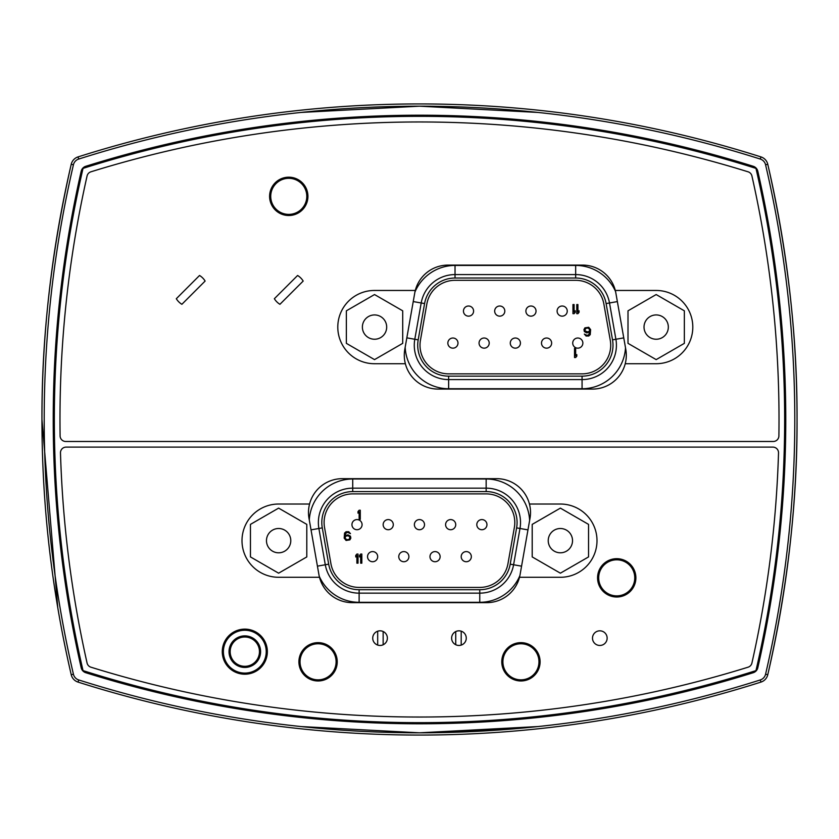 <?xml version="1.0" encoding="UTF-8"?>
<svg xmlns="http://www.w3.org/2000/svg" width="839" height="839" viewBox="0 0 839 839"><rect width="100%" height="100%" fill="white"/><g stroke="black" fill="none" stroke-linecap="round" stroke-linejoin="round"><path stroke-width="1.26" d="M668.326 327.084A12.145 12.145 0 0 1 650.099 337.603A12.145 12.145 0 0 1 650.099 316.565A12.145 12.145 0 0 1 668.326 327.084M684.351 310.818L684.351 343.35L656.171 359.616L628.002 343.35L628.002 310.818L656.171 294.552L684.351 310.818M386.685 327.084A12.145 12.145 0 0 1 368.457 337.603A12.145 12.145 0 0 1 368.457 316.565A12.145 12.145 0 0 1 386.685 327.084M402.71 310.818L402.71 343.35L374.53 359.616L346.36 343.35L346.36 310.818L374.53 294.552L402.71 310.818M575.669 278.024L455.032 278.024A30.917 30.917 0 0 0 424.586 303.571L418.189 339.858A30.917 30.917 0 0 0 448.634 376.145L582.067 376.145A30.917 30.917 0 0 0 612.522 339.858L606.115 303.571A30.917 30.917 0 0 0 575.669 278.024L575.669 274.584L455.032 274.584A34.347 34.347 0 0 0 421.199 302.973L414.802 339.26A34.347 34.347 0 0 0 448.634 379.585L582.067 379.585A34.347 34.347 0 0 0 615.899 339.26L609.502 302.973A34.347 34.347 0 0 0 575.669 274.584L575.669 265.428A43.513 43.513 0 0 1 615.564 291.563L615.857 293.042A33.812 33.812 0 0 0 615.302 290.462L656.171 290.462A36.633 36.633 0 0 1 692.804 327.084A36.633 36.633 0 0 1 656.171 363.717L625.233 363.717A33.812 33.812 0 0 0 625.789 349.391L615.857 293.042M414.739 293.042L404.797 349.391A33.812 33.812 0 0 0 405.363 363.717L374.414 363.717A36.633 36.633 0 0 1 337.792 327.084A36.633 36.633 0 0 1 374.414 290.462L415.295 290.462A33.812 33.812 0 0 0 414.739 293.042L414.917 292.087A43.513 43.513 0 0 1 455.032 265.428L455.032 278.024M479.059 343.088A5.076 5.076 0 0 0 484.134 348.164A5.076 5.076 0 0 0 489.21 343.088A5.076 5.076 0 0 0 484.134 338.012A5.076 5.076 0 0 0 479.059 343.088M463.453 311.08A5.076 5.076 0 0 0 468.529 316.156A5.076 5.076 0 0 0 473.595 311.08A5.076 5.076 0 0 0 468.529 306.015A5.076 5.076 0 0 0 463.453 311.08M557.106 311.08A5.076 5.076 0 0 0 562.182 316.156A5.076 5.076 0 0 0 567.248 311.08A5.076 5.076 0 0 0 562.182 306.015A5.076 5.076 0 0 0 557.106 311.08M525.885 311.08A5.076 5.076 0 0 0 530.961 316.156A5.076 5.076 0 0 0 536.037 311.08A5.076 5.076 0 0 0 530.961 306.015A5.076 5.076 0 0 0 525.885 311.08M510.28 343.088A5.076 5.076 0 0 0 515.356 348.164A5.076 5.076 0 0 0 520.421 343.088A5.076 5.076 0 0 0 515.356 338.012A5.076 5.076 0 0 0 510.28 343.088M447.848 343.088A5.076 5.076 0 0 0 452.913 348.164A5.076 5.076 0 0 0 457.989 343.088A5.076 5.076 0 0 0 452.913 338.012A5.076 5.076 0 0 0 447.848 343.088M494.674 311.08A5.076 5.076 0 0 0 499.74 316.156A5.076 5.076 0 0 0 504.816 311.08A5.076 5.076 0 0 0 499.74 306.015A5.076 5.076 0 0 0 494.674 311.08M541.501 343.088A5.076 5.076 0 0 0 546.567 348.164A5.076 5.076 0 0 0 551.643 343.088A5.076 5.076 0 0 0 546.567 338.012A5.076 5.076 0 0 0 541.501 343.088M572.722 343.088A5.076 5.076 0 0 0 577.788 348.164A5.076 5.076 0 0 0 582.864 343.088A5.076 5.076 0 0 0 577.788 338.012A5.076 5.076 0 0 0 572.722 343.088M448.634 373.858L582.067 373.858A28.631 28.631 0 0 0 610.268 340.256L603.86 303.97A28.631 28.631 0 0 0 575.669 280.31L455.032 280.31A28.631 28.631 0 0 0 426.841 303.97L420.444 340.256A28.631 28.631 0 0 0 448.634 373.858M574.516 348.384L574.516 357.519L575.659 357.519L576.802 356.156L576.802 354.603L575.659 355.956L575.659 348.384L574.516 348.384M584.343 331.552L586.818 332.915L589.859 331.94L588.527 335.044L586.818 335.243L584.343 334.079L586.052 336.019L588.716 336.019L590.236 334.656L590.614 329.612L588.716 327.283L584.909 327.86L583.954 329.612L584.343 331.552M585.098 330.965L585.098 329.224L586.618 328.059L588.527 328.248L589.67 329.8L589.471 330.965L587.95 331.94L585.098 330.965M576.771 304.547L576.771 313.671L577.914 313.671L579.046 312.318L579.046 310.755L577.914 312.118L577.914 304.547L576.771 304.547M572.964 304.547L572.964 313.671L574.107 313.671L575.25 312.318L575.25 310.755L574.107 312.118L574.107 304.547L572.964 304.547M205.125 281.055L181.885 304.305A16.906 16.906 0 0 1 176.305 298.726L199.546 275.475A16.906 16.906 0 0 1 205.125 281.055M303.183 281.055L279.932 304.305A16.906 16.906 0 0 1 274.353 298.726L297.604 275.475A16.906 16.906 0 0 1 303.183 281.055M359.123 589.712L479.761 589.712A30.917 30.917 0 0 0 510.206 564.165L516.614 527.878A30.917 30.917 0 0 0 486.159 491.591L352.726 491.591A30.917 30.917 0 0 0 322.281 527.878L328.678 564.165A30.917 30.917 0 0 0 359.123 589.712L359.123 593.152L479.761 593.152A34.347 34.347 0 0 0 513.594 564.762L519.991 528.476A34.347 34.347 0 0 0 486.159 488.162L352.726 488.162A34.347 34.347 0 0 0 318.893 528.476L325.291 564.762A34.347 34.347 0 0 0 359.123 593.152L359.123 602.308A43.513 43.513 0 0 1 319.229 576.183L318.935 574.705A33.812 33.812 0 0 0 319.502 577.284L278.621 577.284A36.633 36.633 0 0 1 241.999 540.652A36.633 36.633 0 0 1 278.621 504.029L309.56 504.029A33.812 33.812 0 0 0 309.004 518.345L318.935 574.705M520.065 574.705L529.996 518.345A33.812 33.812 0 0 0 529.44 504.029L560.379 504.029A36.633 36.633 0 0 1 597.001 540.652A36.633 36.633 0 0 1 560.379 577.284L519.498 577.284A33.812 33.812 0 0 0 520.065 574.705L519.876 575.648A43.513 43.513 0 0 1 479.761 602.308L479.761 589.712M377.686 631.211L377.686 645.076M455.734 524.648A5.076 5.076 0 0 0 450.658 519.582A5.076 5.076 0 0 0 445.593 524.648A5.076 5.076 0 0 0 450.658 529.724A5.076 5.076 0 0 0 455.734 524.648M471.34 556.656A5.076 5.076 0 0 0 466.274 551.59A5.076 5.076 0 0 0 461.198 556.656A5.076 5.076 0 0 0 466.274 561.731A5.076 5.076 0 0 0 471.34 556.656M377.686 556.656A5.076 5.076 0 0 0 372.621 551.59A5.076 5.076 0 0 0 367.545 556.656A5.076 5.076 0 0 0 372.621 561.731A5.076 5.076 0 0 0 377.686 556.656M408.908 556.656A5.076 5.076 0 0 0 403.832 551.59A5.076 5.076 0 0 0 398.766 556.656A5.076 5.076 0 0 0 403.832 561.731A5.076 5.076 0 0 0 408.908 556.656M424.513 524.648A5.076 5.076 0 0 0 419.448 519.582A5.076 5.076 0 0 0 414.372 524.648A5.076 5.076 0 0 0 419.448 529.724A5.076 5.076 0 0 0 424.513 524.648M486.956 524.648A5.076 5.076 0 0 0 481.88 519.582A5.076 5.076 0 0 0 476.804 524.648A5.076 5.076 0 0 0 481.88 529.724A5.076 5.076 0 0 0 486.956 524.648M440.129 556.656A5.076 5.076 0 0 0 435.053 551.59A5.076 5.076 0 0 0 429.977 556.656A5.076 5.076 0 0 0 435.053 561.731A5.076 5.076 0 0 0 440.129 556.656M393.292 524.648A5.076 5.076 0 0 0 388.226 519.582A5.076 5.076 0 0 0 383.15 524.648A5.076 5.076 0 0 0 388.226 529.724A5.076 5.076 0 0 0 393.292 524.648M362.081 524.648A5.076 5.076 0 0 0 357.005 519.582A5.076 5.076 0 0 0 351.94 524.648A5.076 5.076 0 0 0 357.005 529.724A5.076 5.076 0 0 0 362.081 524.648M486.159 493.888L352.726 493.888A28.631 28.631 0 0 0 324.536 527.479L330.933 563.766A28.631 28.631 0 0 0 359.123 587.426L479.761 587.426A28.631 28.631 0 0 0 507.952 563.766L514.359 527.479A28.631 28.631 0 0 0 486.159 493.888M360.277 519.351L360.277 510.227L359.144 510.227L358.001 511.58L358.001 513.143L359.144 511.78L359.144 519.351L360.277 519.351M350.461 536.184L347.986 534.831L344.944 535.796L346.276 532.692L347.986 532.492L350.461 533.667L348.741 531.716L346.077 531.716L344.556 533.08L344.179 538.124L346.077 540.463L349.884 539.876L350.838 538.124L350.461 536.184M349.695 536.771L349.695 538.523L348.741 539.487L346.843 539.687L345.322 538.523L345.322 536.771L346.276 535.995L348.175 535.796L349.695 536.771M358.022 563.189L358.022 554.065L356.89 554.065L355.746 555.428L355.746 556.981L356.89 555.617L356.89 563.189L358.022 563.189M361.829 563.189L361.829 554.065L360.686 554.065L359.553 555.428L359.553 556.981L360.686 555.617L360.686 563.189L361.829 563.189M259.461 651.662A14.651 14.651 0 0 1 237.489 664.352A14.651 14.651 0 0 1 237.489 638.972A14.651 14.651 0 0 1 259.461 651.662M260.593 651.662A15.773 15.773 0 0 0 236.923 637.997A15.773 15.773 0 0 0 236.923 665.327A15.773 15.773 0 0 0 260.593 651.662M266.225 651.662A21.415 21.415 0 0 1 234.102 670.214A21.415 21.415 0 0 1 234.102 633.12A21.415 21.415 0 0 1 266.225 651.662M572.523 540.652A12.145 12.145 0 0 1 554.306 551.171A12.145 12.145 0 0 1 554.306 530.133A12.145 12.145 0 0 1 572.523 540.652M588.548 524.385L588.548 556.918L560.379 573.184L532.199 556.918L532.199 524.385L560.379 508.119L588.548 524.385M290.776 540.652A12.145 12.145 0 0 1 272.549 551.171A12.145 12.145 0 0 1 272.549 530.133A12.145 12.145 0 0 1 290.776 540.652M306.801 524.385L306.801 556.918L278.621 573.184L250.452 556.918L250.452 524.385L278.621 508.119L306.801 524.385M537.872 726.564L419.5 732.814L301.128 726.564M768.335 166.73C787.769 253.074 797.333 337.33 797.05 419.5C797.333 501.67 787.769 585.926 768.335 672.27M301.128 112.436L419.5 106.186L537.872 112.436M57.797 607.814L41.95 419.5C41.667 337.33 51.231 253.074 70.665 166.73M522.728 728.074L419.5 732.814M288.763 214.385A18.028 18.028 0 0 0 304.379 187.338A18.028 18.028 0 0 0 273.147 187.338A18.028 18.028 0 0 0 288.763 214.385M318.065 643.775A18.028 18.028 0 0 0 302.449 670.822A18.028 18.028 0 0 0 333.681 670.822A18.028 18.028 0 0 0 318.065 643.775M520.935 643.775A18.028 18.028 0 0 0 505.319 670.822A18.028 18.028 0 0 0 536.551 670.822A18.028 18.028 0 0 0 520.935 643.775M616.728 595.879A18.028 18.028 0 0 0 632.344 568.832A18.028 18.028 0 0 0 601.112 568.832A18.028 18.028 0 0 0 616.728 595.879M415.295 290.462A33.812 33.812 0 0 1 448.036 265.103L582.56 265.103A33.812 33.812 0 0 1 615.302 290.462M773.264 441.482L65.736 441.482A5.632 5.632 0 0 1 60.104 435.923A1107.858 1107.858 0 0 1 87.078 175.959A5.632 5.632 0 0 1 90.906 171.817A1107.858 1107.858 0 0 1 748.094 171.817A5.632 5.632 0 0 1 751.922 175.959A1107.858 1107.858 0 0 1 778.896 435.923A5.632 5.632 0 0 1 773.264 441.482M625.233 363.717A33.812 33.812 0 0 1 592.502 389.076L438.094 389.076A33.812 33.812 0 0 1 405.363 363.717M269.602 196.347A19.161 19.161 0 0 1 298.348 179.756A19.161 19.161 0 0 1 298.348 212.949A19.161 19.161 0 0 1 269.602 196.347M309.56 504.029A33.812 33.812 0 0 1 342.302 478.67L496.698 478.67A33.812 33.812 0 0 1 529.44 504.029M519.498 577.284A33.812 33.812 0 0 1 486.767 602.643L352.233 602.643A33.812 33.812 0 0 1 319.502 577.284M267.358 651.662A22.538 22.538 0 0 1 244.81 674.21A22.538 22.538 0 0 1 222.272 651.662A22.538 22.538 0 0 1 244.81 629.124A22.538 22.538 0 0 1 267.358 651.662M597.567 577.851A19.161 19.161 0 0 1 626.303 561.249A19.161 19.161 0 0 1 626.303 594.442A19.161 19.161 0 0 1 597.567 577.851M501.774 661.803A19.161 19.161 0 0 1 530.51 645.212A19.161 19.161 0 0 1 530.51 678.405A19.161 19.161 0 0 1 501.774 661.803M298.904 661.803A19.161 19.161 0 0 1 327.65 645.212A19.161 19.161 0 0 1 327.65 678.405A19.161 19.161 0 0 1 298.904 661.803M592.502 638.143A7.331 7.331 0 0 1 603.482 631.798A7.331 7.331 0 0 1 603.482 644.488A7.331 7.331 0 0 1 592.502 638.143M372.726 638.143A7.331 7.331 0 0 1 383.717 631.798A7.331 7.331 0 0 1 383.717 644.488A7.331 7.331 0 0 1 372.726 638.143M451.623 638.143A7.331 7.331 0 0 1 462.604 631.798A7.331 7.331 0 0 1 462.604 644.488A7.331 7.331 0 0 1 451.623 638.143M748.094 667.183A1107.858 1107.858 0 0 1 90.906 667.183A5.632 5.632 0 0 1 87.078 663.041A1107.858 1107.858 0 0 1 60.481 452.913A5.632 5.632 0 0 1 66.124 447.114L772.876 447.114A5.632 5.632 0 0 1 778.519 452.913A1107.858 1107.858 0 0 1 751.922 663.041A5.632 5.632 0 0 1 748.094 667.183M755.97 168.387A1113.489 1113.489 0 0 0 83.03 168.387A1113.489 1113.489 0 0 0 83.03 670.613A1113.489 1113.489 0 0 0 755.97 670.613A1113.489 1113.489 0 0 0 755.97 168.387M78.037 682.086A1127.018 1127.018 0 0 0 760.963 682.086A10.141 10.141 0 0 0 767.769 674.724A1127.018 1127.018 0 0 0 767.769 164.276A10.141 10.141 0 0 0 760.963 156.914A1127.018 1127.018 0 0 0 78.037 156.914A10.141 10.141 0 0 0 71.231 164.276A1127.018 1127.018 0 0 0 71.231 674.724A10.141 10.141 0 0 0 78.037 682.086L78.719 679.947A7.887 7.887 0 0 1 73.423 674.21L71.231 674.724M753.244 672.71A1115.744 1115.744 0 0 1 85.756 672.71A6.764 6.764 0 0 1 81.194 667.76A1115.744 1115.744 0 0 1 81.194 171.24A6.764 6.764 0 0 1 85.756 166.29A1115.744 1115.744 0 0 1 753.244 166.29A6.764 6.764 0 0 1 757.806 171.24A1115.744 1115.744 0 0 1 757.806 667.76A6.764 6.764 0 0 1 753.244 672.71M617.368 301.589L606.115 303.571M575.669 265.428L455.032 265.428M405.174 347.283A43.513 43.513 0 0 0 448.634 388.74L582.067 388.74A43.513 43.513 0 0 0 625.506 347.776M413.228 301.568L424.586 303.571M406.831 337.855L418.189 339.858M448.634 388.74L448.634 376.145M582.067 388.74L582.067 376.145M582.067 379.585A34.347 34.347 0 0 0 615.899 339.26L612.522 339.858M623.765 337.876L615.899 339.26M317.436 566.147L328.678 564.165M359.123 602.308L479.761 602.308M521.564 566.168L510.206 564.165M527.962 529.881L516.614 527.878M529.629 520.453A43.513 43.513 0 0 0 486.159 478.996L352.726 478.996A43.513 43.513 0 0 0 309.287 519.96M486.159 478.996L486.159 491.591M352.726 478.996L352.726 491.591M352.726 488.162A34.347 34.347 0 0 0 318.893 528.476L322.281 527.878M311.028 529.86L318.893 528.476M760.963 682.086L760.281 679.947A1124.763 1124.763 0 0 1 78.719 679.947M767.769 674.724L765.577 674.21A7.887 7.887 0 0 1 760.281 679.947M767.769 164.276L765.577 164.79A1124.763 1124.763 0 0 1 765.577 674.21M73.423 674.21A1124.763 1124.763 0 0 1 73.423 164.79L71.231 164.276M760.963 156.914L760.281 159.053A7.887 7.887 0 0 1 765.577 164.79M73.423 164.79A7.887 7.887 0 0 1 78.719 159.053L78.037 156.914M78.719 159.053A1124.763 1124.763 0 0 1 760.281 159.053M461.198 631.169L461.198 645.107M455.734 644.73L455.734 631.557M383.15 631.505L383.15 644.782"/></g></svg>
